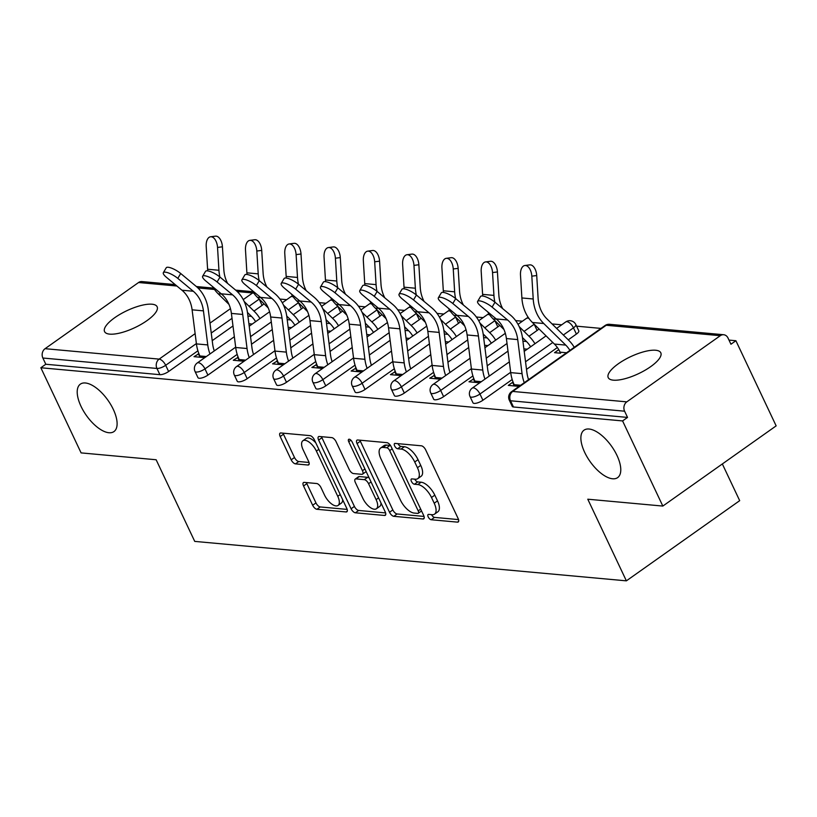 <?xml version="1.0" encoding="UTF-8"?>
<svg xmlns="http://www.w3.org/2000/svg" width="817" height="817" viewBox="0 0 817 817"><rect width="100%" height="100%" fill="white"/><g stroke="black" fill="none" stroke-linecap="round" stroke-linejoin="round"><path stroke-width="1.23" d="M584.706 452.424A29.075 13.195 54.7 0 1 584.032 430.171A29.075 13.195 54.7 0 1 616.947 455.375A29.075 13.195 54.7 0 1 617.621 477.628A29.075 13.195 54.7 0 1 584.706 452.424M81.046 406.396A29.075 13.195 54.7 0 1 80.362 384.133A29.075 13.195 54.7 0 1 113.277 409.337A29.075 13.195 54.7 0 1 113.951 431.59A29.075 13.195 54.7 0 1 81.046 406.396M428.21 516.906A3.125 1.42 -125.3 0 0 431.202 519.735L457.459 522.134A4.463 2.022 -125.3 0 0 458.235 521.961A4.463 2.022 -125.3 0 0 458.133 518.54L425.657 449.85A4.463 2.022 -125.3 0 0 421.388 445.806L395.122 443.406A3.125 1.42 -125.3 0 0 394.58 443.539A3.125 1.42 -125.3 0 0 394.652 445.929A3.125 1.42 -125.3 0 0 397.644 448.758L401.045 449.064A14.267 6.475 -125.3 0 1 414.73 462.003L417.436 467.722A14.267 6.475 -125.3 0 1 417.763 478.65A14.267 6.475 -125.3 0 1 415.291 479.211L411.901 478.905A3.125 1.42 -125.3 0 0 411.36 479.028A3.125 1.42 -125.3 0 0 411.431 481.417A3.125 1.42 -125.3 0 0 414.423 484.246L417.824 484.552A14.267 6.475 -125.3 0 1 431.499 497.492L434.205 503.211A14.267 6.475 -125.3 0 1 434.542 514.138A14.267 6.475 -125.3 0 1 432.07 514.7L428.67 514.393A3.125 1.42 -125.3 0 0 428.128 514.516A3.125 1.42 -125.3 0 0 428.21 516.906M431.55 514.649A3.125 1.42 -125.3 0 0 434.501 517.396L458.531 519.592M398.002 443.672A3.125 1.42 -125.3 0 0 400.953 446.419L404.354 446.725L401.045 449.064M414.77 479.16A3.125 1.42 -125.3 0 0 417.722 481.907L421.123 482.214L417.824 484.552M109.703 334.133A29.075 9.365 -25.3 0 0 141.229 324.298A29.075 9.365 -25.3 0 0 157.13 306.743A29.075 9.365 -25.3 0 0 151.993 304.21A29.075 9.365 -25.3 0 0 120.467 314.045A29.075 9.365 -25.3 0 0 104.566 331.59A29.075 9.365 -25.3 0 0 109.703 334.133M613.373 380.171A29.075 9.365 -25.3 0 0 644.899 370.336A29.075 9.365 -25.3 0 0 660.8 352.781A29.075 9.365 -25.3 0 0 655.653 350.248A29.075 9.365 -25.3 0 0 624.127 360.072A29.075 9.365 -25.3 0 0 608.226 377.628A29.075 9.365 -25.3 0 0 613.373 380.171M304.22 482.387A4.463 2.022 -125.3 0 0 303.444 482.561A4.463 2.022 -125.3 0 0 303.546 485.972L312.656 505.243A4.463 2.022 -125.3 0 0 316.935 509.287L346.102 511.953A4.463 2.022 -125.3 0 0 346.878 511.779A4.463 2.022 -125.3 0 0 346.765 508.368L314.3 439.679A4.463 2.022 -125.3 0 0 310.021 435.635L280.854 432.969A4.463 2.022 -125.3 0 0 280.088 433.143A4.463 2.022 -125.3 0 0 280.19 436.554L291.189 459.838A4.463 2.022 -125.3 0 0 295.468 463.872L307.948 465.016A4.463 2.022 -125.3 0 0 308.724 464.842A4.463 2.022 -125.3 0 0 308.622 461.431L303.158 449.881A11.928 5.413 -125.3 0 1 302.882 440.751A11.928 5.413 -125.3 0 1 316.383 451.096L337.758 496.317A11.928 5.413 -125.3 0 1 338.044 505.447A11.928 5.413 -125.3 0 1 324.543 495.102L320.979 487.565A4.463 2.022 -125.3 0 0 316.7 483.521L304.22 482.387M720.298 335.695L606.214 325.268L512.719 391.435L626.802 401.862L720.298 335.695A6.812 5.658 95.2 0 1 723.668 334.735A6.812 5.658 95.2 0 1 728.008 338.013L730.949 344.233L735.903 340.73L776.15 425.871L662.832 506.07L587.78 499.207L626.373 580.846L194.732 541.395L156.139 459.757L81.097 452.894L40.85 367.752L622.585 420.929L627.538 417.416L624.596 411.196L510.523 400.769L513.464 406.989L627.538 417.416M662.832 506.07L622.585 420.929M389.535 512.269A4.463 2.022 -125.3 0 0 393.814 516.313L422.981 518.979A4.463 2.022 -125.3 0 0 423.747 518.805A4.463 2.022 -125.3 0 0 423.645 515.394L391.18 446.705A4.463 2.022 -125.3 0 0 386.901 442.661L357.734 439.995A4.463 2.022 -125.3 0 0 356.958 440.169A4.463 2.022 -125.3 0 0 357.07 443.58L389.535 512.269L392.834 509.931A4.463 2.022 -125.3 0 0 397.113 513.975L424.054 516.436M384.541 515.466L355.375 512.8A4.463 2.022 -125.3 0 1 351.096 508.756L318.63 440.067A4.463 2.022 -125.3 0 1 318.528 436.656A4.463 2.022 -125.3 0 1 319.294 436.482L331.773 437.616A4.463 2.022 -125.3 0 1 336.053 441.66L349.227 469.52A4.463 2.022 -125.3 0 0 353.495 473.564L361.778 474.32A4.463 2.022 -125.3 0 0 362.554 474.146A4.463 2.022 -125.3 0 0 362.452 470.725L348.736 441.731A3.125 1.42 -125.3 0 1 348.665 439.342A3.125 1.42 -125.3 0 1 352.198 442.048L385.205 511.881A4.463 2.022 -125.3 0 1 385.307 515.292A4.463 2.022 -125.3 0 1 384.541 515.466L385.736 514.618M626.373 580.846L739.691 500.658L722.34 463.954M626.802 401.862A6.812 5.658 95.2 0 0 624.596 411.196M40.85 367.752L45.803 364.249L42.862 358.02A6.812 5.658 -84.8 0 1 45.068 348.685L138.563 282.519A6.812 5.658 -84.8 0 1 141.933 281.569L175.206 284.602M279.914 299.053L286.706 299.676M319.202 302.637L325.983 303.26M358.489 306.232L365.27 306.855M397.767 309.827L404.558 310.44M437.054 313.411L443.845 314.034M476.342 317.006L483.133 317.629M515.629 320.601L522.42 321.214M552.067 323.93L561.708 324.809M576.588 326.167L600.985 328.403M728.989 340.097L735.903 340.73M559.206 350.401L560.523 353.21M558.777 349.666L554.539 352.668L560.605 353.22M513.209 382.417L512.576 382.356L514.271 385.941M512.576 382.356L508.286 385.399L519.061 386.38M207.906 375.105A6.812 2.196 154.7 0 1 199.174 378.261A6.812 2.196 154.7 0 1 197.969 377.668L195.028 371.449A6.812 2.196 154.7 0 0 196.233 372.041A6.812 2.196 -25.3 0 0 204.965 368.886L207.906 375.105L237.196 354.374M303.219 307.325A6.812 2.196 154.7 0 1 301.402 308.938L293.262 314.698M272.265 329.547L251.503 344.243M263.932 303.74A6.812 2.196 154.7 0 1 262.114 305.344L253.975 311.103M232.988 325.963L212.216 340.658M197.908 350.789L168.619 371.51A6.812 2.196 154.7 0 1 159.887 374.676L156.946 368.457L42.862 358.02M45.803 364.249L159.887 374.676M513.464 406.989A6.812 2.196 154.7 0 1 512.259 406.396L509.318 400.177A6.812 2.196 154.7 0 0 510.523 400.769A6.812 5.658 95.2 0 1 512.719 391.435A6.812 3.094 -125.3 0 0 511.544 391.7A6.812 6.812 0 0 0 509.318 400.177M238.207 357.274L233.284 360.256L244.058 361.247M286.481 382.285A6.812 2.196 154.7 0 1 277.749 385.44A6.812 2.196 154.7 0 1 276.544 384.848L273.603 378.628A6.812 2.196 154.7 0 0 274.808 379.221A6.812 2.196 -25.3 0 0 283.54 376.065L286.481 382.285L315.76 361.553M381.794 314.504A6.812 2.196 154.7 0 1 379.976 316.118L371.837 321.878M350.84 336.737L330.078 351.433M316.782 364.464L311.859 367.446L322.623 368.426M365.046 389.464A6.812 2.196 154.7 0 1 356.314 392.63A6.812 2.196 154.7 0 1 355.109 392.027L352.168 385.808A6.812 2.196 154.7 0 0 353.373 386.41A6.812 2.196 -25.3 0 0 362.105 383.244L365.046 389.464L394.335 368.743M460.369 321.694A6.812 2.196 154.7 0 1 458.541 323.297L450.412 329.057M429.415 343.916L408.643 358.612M395.357 371.643L390.424 374.625L401.198 375.606M443.621 396.643A6.812 2.196 154.7 0 1 434.889 399.809A6.812 2.196 154.7 0 1 433.684 399.217L430.743 392.997A6.812 2.196 154.7 0 0 431.948 393.59A6.812 2.196 -25.3 0 0 440.68 390.424L443.621 396.643L472.91 375.922M538.934 328.873A6.812 2.196 154.7 0 1 537.116 330.477L528.977 336.236M507.99 351.096L487.218 365.791M473.921 378.822L468.999 381.805L479.773 382.795M482.908 400.238A6.812 2.196 154.7 0 1 474.177 403.404A6.812 2.196 154.7 0 1 472.972 402.801L470.03 396.582A6.812 2.196 154.7 0 0 471.235 397.174A6.812 2.196 -25.3 0 0 479.967 394.019L482.908 400.238L512.198 379.517M576.404 334.071L573.463 327.852A6.812 2.196 154.7 0 0 575.842 324.594L578.783 330.814A6.812 2.196 154.7 0 1 576.404 334.071L568.264 339.831M557.378 347.531L526.505 369.386M434.634 375.238L429.711 378.22L440.486 379.2M404.333 393.059A6.812 2.196 154.7 0 1 395.602 396.214A6.812 2.196 154.7 0 1 394.397 395.622L391.455 389.403A6.812 2.196 154.7 0 0 392.66 389.995A6.812 2.196 -25.3 0 0 401.392 386.839L404.333 393.059L433.623 372.327M499.647 325.278A6.812 2.196 154.7 0 1 497.829 326.892L489.689 332.652M468.703 347.511L447.93 362.207M356.069 368.048L351.136 371.03L361.911 372.021M325.769 385.869A6.812 2.196 154.7 0 1 317.027 389.035A6.812 2.196 154.7 0 1 315.822 388.443L312.891 382.223A6.812 2.196 154.7 0 0 314.085 382.816A6.812 2.196 -25.3 0 0 322.827 379.65L325.769 385.869L355.048 365.148M421.082 318.099A6.812 2.196 154.7 0 1 419.264 319.713L411.125 325.462M390.128 340.321L369.355 355.017M277.494 360.869L272.572 363.851L283.336 364.831M247.194 378.69A6.812 2.196 154.7 0 1 238.462 381.856A6.812 2.196 154.7 0 1 237.257 381.263L234.316 375.034A6.812 2.196 154.7 0 0 235.521 375.636A6.812 2.196 -25.3 0 0 244.252 372.47L247.194 378.69L276.473 357.969M342.507 310.92A6.812 2.196 154.7 0 1 340.689 312.523L332.55 318.283M311.553 333.142L290.791 347.838M198.919 353.69L193.997 356.672L204.771 357.652M473.298 378.771L474.994 382.356M434.011 375.177L435.706 378.761M394.723 371.582L396.419 375.177M355.436 367.997L357.131 371.582M316.148 364.402L317.844 367.987M276.861 360.808L278.556 364.402M237.573 357.223L239.269 360.808M198.296 353.628L199.991 357.213M434.542 514.138L437.841 511.799A14.267 6.475 -125.3 0 0 437.514 500.872L434.205 503.211M421.123 482.214A14.267 6.475 -125.3 0 1 434.807 495.153L437.514 500.872M417.763 478.65L421.072 476.311A14.267 6.475 -125.3 0 0 420.735 465.384L417.436 467.722M404.354 446.725A14.267 6.475 -125.3 0 1 418.028 459.665L420.735 465.384M359.97 440.2A4.463 2.022 -125.3 0 0 360.368 441.241L392.834 509.931M417.732 513.393A3.125 1.42 -125.3 0 0 418.273 513.27A3.125 1.42 -125.3 0 0 418.202 510.88L389.699 450.586A3.125 1.42 -125.3 0 0 386.707 447.757L383.122 447.43A14.267 6.475 -125.3 0 0 380.651 447.992A14.267 6.475 -125.3 0 0 380.988 458.919L400.463 500.127A14.267 6.475 -125.3 0 0 414.148 513.066L417.732 513.393M390.536 445.561A3.125 1.42 -125.3 0 0 390.015 445.418L386.707 447.757M380.651 447.992L383.959 445.653A14.267 6.475 -125.3 0 1 386.431 445.091L390.015 445.418M385.614 512.923L358.673 510.462L355.375 512.8M321.53 436.687A4.463 2.022 -125.3 0 0 321.929 437.728L354.404 506.417A4.463 2.022 -125.3 0 0 358.673 510.462M362.554 474.146L365.853 471.807A4.463 2.022 -125.3 0 0 366.128 471.511M362.891 498.431A11.928 5.413 -125.3 0 0 376.392 508.766A11.928 5.413 -125.3 0 0 376.106 499.636L368.579 483.705A4.463 2.022 -125.3 0 0 364.3 479.661L356.028 478.905A4.463 2.022 -125.3 0 0 355.252 479.079A4.463 2.022 -125.3 0 0 355.354 482.5L362.891 498.431M376.392 508.766L379.691 506.428A11.928 5.413 -125.3 0 0 380.988 502.935M369.213 478.037A4.463 2.022 -125.3 0 0 367.609 477.322L364.3 479.661M355.252 479.079L358.551 476.74A4.463 2.022 -125.3 0 1 359.327 476.566L367.609 477.322M338.044 505.447L341.343 503.109A11.928 5.413 -125.3 0 0 342.64 499.616M315.832 442.906A11.928 5.413 -125.3 0 0 306.191 438.412L302.882 440.751M283.09 433.173A4.463 2.022 -125.3 0 0 283.489 434.215L294.498 457.5A4.463 2.022 -125.3 0 0 298.767 461.534L309.02 462.473M306.446 482.592A4.463 2.022 -125.3 0 0 306.855 483.633L315.965 502.904A4.463 2.022 -125.3 0 0 320.233 506.948L347.174 509.41M569.919 350.391A30.433 25.286 95.2 0 0 565.742 345.101L543.765 323.522A36.336 30.188 -84.8 0 1 536.953 313.82A36.336 30.188 -84.8 0 1 533.215 298.991L531.816 276.166A10.223 5.596 -97.3 0 0 524.851 265.505L529.753 264.882A10.223 5.596 82.7 0 1 536.718 275.533L538.117 298.368A30.433 25.286 95.2 0 0 541.242 310.787A30.433 25.286 95.2 0 0 546.951 318.906L568.928 340.485A36.336 30.188 -84.8 0 1 574.239 347.327M566.549 352.77L560.115 352.178A30.433 25.286 95.2 0 0 554.406 344.059L532.429 322.48A36.336 30.188 -84.8 0 1 525.617 312.788A36.336 30.188 -84.8 0 1 521.889 297.96L520.49 275.125A10.223 5.596 -97.3 0 1 524.851 265.505M477.639 301.391L480.529 296.5A10.223 2.819 30.6 0 1 486.186 297.01A10.223 2.819 30.6 0 1 494.99 302.229L492.1 307.11A10.223 2.819 -149.4 0 0 483.296 301.892A10.223 2.819 -149.4 0 0 477.639 301.391A10.223 2.819 -149.4 0 0 480.764 306.079L496.246 318.947A30.433 25.286 -84.8 0 1 503.486 328.454A30.433 25.286 -84.8 0 1 506.397 338.555L510.717 372.623A36.336 30.188 95.2 0 0 514.189 384.684L514.812 385.992M492.1 307.11L507.582 319.978A30.433 25.286 -84.8 0 1 514.812 329.486A30.433 25.286 -84.8 0 1 517.723 339.586L522.053 373.655A36.336 30.188 95.2 0 0 524.259 382.703M528.568 379.65A30.433 25.286 -84.8 0 1 526.914 372.583L522.584 338.504A36.336 30.188 95.2 0 0 519.112 326.453A36.336 30.188 95.2 0 0 510.472 315.096L494.99 302.229M494.888 302.147A36.336 30.188 -84.8 0 1 493.938 295.407L492.539 272.572A10.223 5.596 -97.3 0 0 485.564 261.92L490.466 261.287A10.223 5.596 82.7 0 1 497.43 271.938L498.84 294.774A30.433 25.286 95.2 0 0 501.965 307.192A30.433 25.286 95.2 0 0 502.68 308.622M482.735 296.02A36.336 30.188 -84.8 0 1 482.602 294.365L481.203 271.54A10.223 5.596 -97.3 0 1 485.564 261.92M530.631 346.796A30.433 25.286 95.2 0 0 526.454 341.506L522.461 337.584M503.966 329.517L493.141 318.896A36.336 30.188 -84.8 0 1 487.729 311.869M519.203 326.637L529.641 336.89A36.336 30.188 -84.8 0 1 534.951 343.743M455.61 298.552A36.336 30.188 -84.8 0 1 454.65 291.812L453.251 268.977A10.223 5.596 -97.3 0 0 446.276 258.325L451.178 257.692A10.223 5.596 82.7 0 1 458.153 268.354L459.552 291.189A30.433 25.286 95.2 0 0 462.677 303.607A30.433 25.286 95.2 0 0 463.392 305.027M443.447 292.425A36.336 30.188 -84.8 0 1 443.314 290.781L441.915 267.945A10.223 5.596 -97.3 0 1 446.276 258.325M491.344 343.201A30.433 25.286 95.2 0 0 487.167 337.911L483.174 333.99M464.679 325.922L453.854 315.301A36.336 30.188 -84.8 0 1 448.441 308.275M479.916 323.052L490.353 333.305A36.336 30.188 -84.8 0 1 495.664 340.148M416.323 294.957A36.336 30.188 -84.8 0 1 415.363 288.227L413.964 265.392A10.223 5.596 -97.3 0 0 406.989 254.73L411.891 254.107A10.223 5.596 82.7 0 1 418.866 264.759L420.265 287.594A30.433 25.286 95.2 0 0 423.39 300.013A30.433 25.286 95.2 0 0 424.105 301.442M404.16 288.84A36.336 30.188 -84.8 0 1 404.027 287.186L402.628 264.351A10.223 5.596 -97.3 0 1 406.989 254.73M452.056 339.617A30.433 25.286 95.2 0 0 447.879 334.327L443.886 330.395M425.391 322.327L414.576 311.716A36.336 30.188 -84.8 0 1 409.164 304.68M440.629 319.457L451.076 329.711A36.336 30.188 -84.8 0 1 456.376 336.553M377.035 291.373A36.336 30.188 -84.8 0 1 376.075 284.633L374.676 261.797A10.223 5.596 -97.3 0 0 367.711 251.146L372.603 250.513A10.223 5.596 82.7 0 1 379.578 261.174L380.977 283.999A30.433 25.286 95.2 0 0 384.102 296.418A30.433 25.286 95.2 0 0 384.827 297.848M364.872 285.245A36.336 30.188 -84.8 0 1 364.739 283.601L363.34 260.766A10.223 5.596 -97.3 0 1 367.711 251.146M412.779 336.022A30.433 25.286 95.2 0 0 408.602 330.732L404.599 326.81M386.104 318.742L375.289 308.121A36.336 30.188 -84.8 0 1 369.876 301.095M401.341 315.862L411.788 326.116A36.336 30.188 -84.8 0 1 417.089 332.968M337.748 287.778A36.336 30.188 -84.8 0 1 336.788 281.038L335.389 258.213A10.223 5.596 -97.3 0 0 328.424 247.551L333.326 246.928A10.223 5.596 82.7 0 1 340.291 257.58L341.69 280.415A30.433 25.286 95.2 0 0 344.815 292.833A30.433 25.286 95.2 0 0 345.54 294.253M325.585 281.661A36.336 30.188 -84.8 0 1 325.452 280.006L324.053 257.171A10.223 5.596 -97.3 0 1 328.424 247.551M373.492 332.427A30.433 25.286 95.2 0 0 369.315 327.147L365.311 323.215M346.817 315.148L336.001 304.527A36.336 30.188 -84.8 0 1 330.589 297.5M362.054 312.278L372.501 322.531A36.336 30.188 -84.8 0 1 377.811 329.374M438.351 297.797L441.241 292.915A10.223 2.819 30.6 0 1 446.899 293.415A10.223 2.819 30.6 0 1 455.702 298.634L452.812 303.515A10.223 2.819 -149.4 0 0 444.009 298.297A10.223 2.819 -149.4 0 0 438.351 297.797A10.223 2.819 -149.4 0 0 441.486 302.484L456.958 315.352A30.433 25.286 -84.8 0 1 464.199 324.86A30.433 25.286 -84.8 0 1 467.11 334.96L471.429 369.029A36.336 30.188 95.2 0 0 474.902 381.09L475.525 382.407M452.812 303.515L468.294 316.393A30.433 25.286 -84.8 0 1 475.535 325.901A30.433 25.286 -84.8 0 1 478.435 336.001L482.765 370.07A36.336 30.188 95.2 0 0 484.971 379.108M489.291 376.055A30.433 25.286 -84.8 0 1 487.626 368.988L483.296 334.919A36.336 30.188 95.2 0 0 479.824 322.858A36.336 30.188 95.2 0 0 471.184 311.502L455.702 298.634M399.064 294.202L401.954 289.32A10.223 2.819 30.6 0 1 407.612 289.821A10.223 2.819 30.6 0 1 416.415 295.049L413.525 299.931A10.223 2.819 -149.4 0 0 404.721 294.712A10.223 2.819 -149.4 0 0 399.064 294.202A10.223 2.819 -149.4 0 0 402.199 298.889L417.671 311.767A30.433 25.286 -84.8 0 1 424.911 321.275A30.433 25.286 -84.8 0 1 427.822 331.375L432.142 365.444A36.336 30.188 95.2 0 0 435.614 377.495L436.237 378.812M413.525 299.931L429.007 312.799A30.433 25.286 -84.8 0 1 436.247 322.307A30.433 25.286 -84.8 0 1 439.158 332.407L443.478 366.476A36.336 30.188 95.2 0 0 445.684 375.524M450.004 372.46A30.433 25.286 -84.8 0 1 448.339 365.393L444.009 331.324A36.336 30.188 95.2 0 0 440.537 319.263A36.336 30.188 95.2 0 0 431.897 307.917L416.415 295.049M359.776 290.617L362.666 285.736A10.223 2.819 30.6 0 1 368.324 286.236A10.223 2.819 30.6 0 1 377.137 291.455L374.247 296.336A10.223 2.819 -149.4 0 0 365.434 291.118A10.223 2.819 -149.4 0 0 359.776 290.617A10.223 2.819 -149.4 0 0 362.911 295.305L378.383 308.172A30.433 25.286 -84.8 0 1 385.624 317.68A30.433 25.286 -84.8 0 1 388.535 327.78L392.865 361.849A36.336 30.188 95.2 0 0 396.337 373.91L396.95 375.217M374.247 296.336L389.719 309.204A30.433 25.286 -84.8 0 1 396.96 318.712A30.433 25.286 -84.8 0 1 399.87 328.812L404.19 362.881A36.336 30.188 95.2 0 0 406.396 371.929M410.716 368.875A30.433 25.286 -84.8 0 1 409.051 361.808L404.721 327.74A36.336 30.188 95.2 0 0 401.249 315.679A36.336 30.188 95.2 0 0 392.609 304.322L377.137 291.455M320.499 287.022L323.389 282.141A10.223 2.819 30.6 0 1 329.047 282.641A10.223 2.819 30.6 0 1 337.85 287.86L334.96 292.752A10.223 2.819 -149.4 0 0 326.157 287.533A10.223 2.819 -149.4 0 0 320.499 287.022A10.223 2.819 -149.4 0 0 323.624 291.71L339.106 304.578A30.433 25.286 -84.8 0 1 346.337 314.085A30.433 25.286 -84.8 0 1 349.247 324.186L353.577 358.255A36.336 30.188 95.2 0 0 357.049 370.315L357.672 371.633M334.96 292.752L350.432 305.619A30.433 25.286 -84.8 0 1 357.672 315.127A30.433 25.286 -84.8 0 1 360.583 325.227L364.903 359.296A36.336 30.188 95.2 0 0 367.109 368.334M371.429 365.281A30.433 25.286 -84.8 0 1 369.764 358.214L365.444 324.145A36.336 30.188 95.2 0 0 361.972 312.084A36.336 30.188 95.2 0 0 353.322 300.738L337.85 287.86M281.211 283.438L284.102 278.546A10.223 2.819 30.6 0 1 289.759 279.057A10.223 2.819 30.6 0 1 298.562 284.275L295.672 289.157A10.223 2.819 -149.4 0 0 286.869 283.938A10.223 2.819 -149.4 0 0 281.211 283.438A10.223 2.819 -149.4 0 0 284.336 288.115L299.819 300.993A30.433 25.286 -84.8 0 1 307.059 310.501A30.433 25.286 -84.8 0 1 309.96 320.601L314.29 354.67A36.336 30.188 95.2 0 0 317.762 366.731L318.385 368.038M295.672 289.157L311.144 302.024A30.433 25.286 -84.8 0 1 318.385 311.532A30.433 25.286 -84.8 0 1 321.295 321.632L325.626 355.701A36.336 30.188 95.2 0 0 327.821 364.75M332.141 361.696A30.433 25.286 -84.8 0 1 330.477 354.629L326.157 320.55A36.336 30.188 95.2 0 0 322.684 308.499A36.336 30.188 95.2 0 0 314.034 297.143L298.562 284.275M298.46 284.193A36.336 30.188 -84.8 0 1 297.5 277.453L296.101 254.618A10.223 5.596 -97.3 0 0 289.136 243.966L294.038 243.333A10.223 5.596 82.7 0 1 301.003 253.985L302.402 276.82A30.433 25.286 95.2 0 0 305.527 289.238A30.433 25.286 95.2 0 0 306.252 290.668M286.307 278.066A36.336 30.188 -84.8 0 1 286.175 276.412L284.776 253.587A10.223 5.596 -97.3 0 1 289.136 243.966M334.204 328.842A30.433 25.286 95.2 0 0 330.027 323.552L326.024 319.631M307.529 311.563L296.714 300.942A36.336 30.188 -84.8 0 1 291.301 293.906M322.766 308.683L333.213 318.936A36.336 30.188 -84.8 0 1 338.524 325.789M241.924 279.843L244.814 274.961A10.223 2.819 30.6 0 1 250.472 275.462A10.223 2.819 30.6 0 1 259.275 280.68L256.385 285.562A10.223 2.819 -149.4 0 0 247.582 280.343A10.223 2.819 -149.4 0 0 241.924 279.843A10.223 2.819 -149.4 0 0 245.049 284.53L260.531 297.398A30.433 25.286 -84.8 0 1 267.772 306.906A30.433 25.286 -84.8 0 1 270.672 317.006L275.002 351.075A36.336 30.188 95.2 0 0 278.474 363.136L279.097 364.443M256.385 285.562L271.867 298.44A30.433 25.286 -84.8 0 1 279.097 307.948A30.433 25.286 -84.8 0 1 282.008 318.048L286.338 352.117A36.336 30.188 95.2 0 0 288.544 361.155M292.854 358.101A30.433 25.286 -84.8 0 1 291.189 351.034L286.869 316.965A36.336 30.188 95.2 0 0 283.397 304.904A36.336 30.188 95.2 0 0 274.757 293.548L259.275 280.68M259.173 280.599A36.336 30.188 -84.8 0 1 258.213 273.858L256.814 251.023A10.223 5.596 -97.3 0 0 249.849 240.372L254.751 239.738A10.223 5.596 82.7 0 1 261.716 250.4L263.115 273.225A30.433 25.286 95.2 0 0 266.24 285.644A30.433 25.286 95.2 0 0 266.965 287.073M247.02 274.471A36.336 30.188 -84.8 0 1 246.887 272.827L245.488 249.992A10.223 5.596 -97.3 0 1 249.849 240.372M294.917 325.248A30.433 25.286 95.2 0 0 290.74 319.958L286.736 316.036M268.242 307.968L257.426 297.347A36.336 30.188 -84.8 0 1 252.014 290.321M283.489 305.098L293.926 315.342A36.336 30.188 -84.8 0 1 299.236 322.194M202.636 276.248L205.527 271.367A10.223 2.819 30.6 0 1 211.184 271.867A10.223 2.819 30.6 0 1 219.987 277.086L217.097 281.977A10.223 2.819 -149.4 0 0 208.294 276.759A10.223 2.819 -149.4 0 0 202.636 276.248A10.223 2.819 -149.4 0 0 205.761 280.936L221.244 293.814A30.433 25.286 -84.8 0 1 228.484 303.321A30.433 25.286 -84.8 0 1 231.395 313.411L235.715 347.491A36.336 30.188 95.2 0 0 239.187 359.541L239.81 360.859M217.097 281.977L232.579 294.845A30.433 25.286 -84.8 0 1 239.81 304.353A30.433 25.286 -84.8 0 1 242.72 314.453L247.051 348.522A36.336 30.188 95.2 0 0 249.256 357.57M253.566 354.507A30.433 25.286 -84.8 0 1 251.912 347.439L247.582 313.371A36.336 30.188 95.2 0 0 244.109 301.31A36.336 30.188 95.2 0 0 235.47 289.964L219.987 277.086M219.885 277.004A36.336 30.188 -84.8 0 1 218.936 270.274L217.536 247.439A10.223 5.596 -97.3 0 0 210.561 236.777L215.463 236.154A10.223 5.596 82.7 0 1 222.428 246.805L223.827 269.641A30.433 25.286 95.2 0 0 226.963 282.059A30.433 25.286 95.2 0 0 227.677 283.489M207.732 270.887A36.336 30.188 -84.8 0 1 207.6 269.232L206.201 246.397A10.223 5.596 -97.3 0 1 210.561 236.777M255.629 321.663A30.433 25.286 95.2 0 0 251.452 316.373L247.459 312.441M228.964 304.373L218.139 293.752A36.336 30.188 -84.8 0 1 212.726 286.726M244.201 301.504L254.638 311.757A36.336 30.188 -84.8 0 1 259.949 318.599M163.349 272.664L166.239 267.772A10.223 2.819 30.6 0 1 171.897 268.282A10.223 2.819 30.6 0 1 180.7 273.501L177.81 278.383A10.223 2.819 -149.4 0 0 169.007 273.164A10.223 2.819 -149.4 0 0 163.349 272.664A10.223 2.819 -149.4 0 0 166.484 277.351L181.956 290.219A30.433 25.286 -84.8 0 1 189.197 299.727A30.433 25.286 -84.8 0 1 192.107 309.827L196.427 343.896A36.336 30.188 95.2 0 0 199.899 355.957L200.522 357.264M177.81 278.383L193.292 291.25A30.433 25.286 -84.8 0 1 200.533 300.758A30.433 25.286 -84.8 0 1 203.433 310.858L207.763 344.927A36.336 30.188 95.2 0 0 209.969 353.975M214.289 350.922A30.433 25.286 -84.8 0 1 212.624 343.855L208.294 309.786A36.336 30.188 95.2 0 0 204.822 297.725A36.336 30.188 95.2 0 0 196.182 286.369L180.7 273.501M434.501 517.396L431.202 519.735M400.953 446.419L397.644 448.758M417.722 481.907L414.423 484.246M723.668 334.735L609.594 324.308A6.812 5.658 95.2 0 0 606.214 325.268A6.812 3.094 -125.3 0 0 605.04 325.534L511.544 391.7M45.068 348.685L159.141 359.112L195.13 333.642M209.989 323.134L230.445 308.652M243.241 299.594L252.637 292.946L237.216 291.536M214.483 289.463L197.928 287.941M176.911 286.021L138.563 282.519M253.995 293.364A6.812 3.094 54.7 0 0 252.637 292.946A6.812 5.658 -84.8 0 1 253.382 292.496M196.386 343.559L165.677 365.291A6.812 2.196 -25.3 0 1 156.946 368.457A6.812 5.658 -84.8 0 1 159.141 359.112A6.812 3.094 54.7 0 1 165.677 365.291L168.619 371.51M575.842 324.594A6.812 6.812 0 0 0 565.752 321.939A6.812 3.094 -125.3 0 1 566.927 321.673A6.812 3.094 54.7 0 1 573.463 327.852L563.352 335.011M552.792 342.476L525.535 361.768M510.676 372.286L479.967 394.019A6.812 3.094 54.7 0 0 473.431 387.84A6.812 3.094 -125.3 0 0 472.257 388.106A6.812 6.812 0 0 0 470.03 396.582M537.116 330.477L534.175 324.257L524.065 331.416M507.02 343.477L486.248 358.173M471.389 368.692L440.68 390.424A6.812 3.094 54.7 0 0 434.144 384.245A6.812 3.094 -125.3 0 0 432.969 384.521A6.812 6.812 0 0 0 430.743 392.997M497.829 326.892L494.888 320.673L484.777 327.821M467.733 339.892L446.97 354.588M432.101 365.107L401.392 386.839A6.812 3.094 54.7 0 0 394.856 380.661A6.812 3.094 -125.3 0 0 393.682 380.926A6.812 6.812 0 0 0 391.455 389.403M458.541 323.297L455.6 317.078L445.49 324.237M428.445 336.298L407.683 350.993M392.814 361.512L362.105 383.244A6.812 3.094 54.7 0 0 355.579 377.066A6.812 3.094 -125.3 0 0 354.394 377.342A6.812 6.812 0 0 0 352.168 385.808M419.264 319.713L416.323 313.483L406.212 320.642M389.158 332.703L368.396 347.409M353.536 357.917L322.827 379.65A6.812 3.094 54.7 0 0 316.291 373.481A6.812 3.094 -125.3 0 0 315.107 373.747A6.812 6.812 0 0 0 312.891 382.223M379.976 316.118L377.035 309.898L366.925 317.047M349.87 329.118L329.108 343.814M314.249 354.333L283.54 376.065A6.812 3.094 54.7 0 0 277.004 369.887A6.812 3.094 -125.3 0 0 275.819 370.152A6.812 6.812 0 0 0 273.603 378.628M340.689 312.523L337.748 306.304L327.637 313.462M310.593 325.523L289.821 340.219M274.961 350.738L244.252 372.47A6.812 3.094 54.7 0 0 237.716 366.292A6.812 3.094 -125.3 0 0 236.542 366.567A6.812 6.812 0 0 0 234.316 375.034M301.402 308.938L298.46 302.719L288.35 309.868M271.305 321.939L250.533 336.635M235.674 347.154L204.965 368.886A6.812 3.094 54.7 0 0 198.429 362.707A6.812 3.094 -125.3 0 0 197.254 362.973A6.812 6.812 0 0 0 195.028 371.449M262.114 305.344L259.173 299.124L249.062 306.283M232.018 318.344L211.246 333.04M528.262 317.445A6.812 6.812 0 0 0 526.465 318.354A6.812 3.094 -125.3 0 1 527.639 318.079A6.812 3.094 54.7 0 1 528.997 318.497M488.975 313.851A6.812 6.812 0 0 0 487.177 314.759A6.812 3.094 -125.3 0 1 488.362 314.494A6.812 3.094 54.7 0 1 489.71 314.913M449.687 310.266A6.812 6.812 0 0 0 447.89 311.175A6.812 3.094 -125.3 0 1 449.074 310.899A6.812 3.094 54.7 0 1 450.422 311.318M410.4 306.671A6.812 6.812 0 0 0 408.602 307.58A6.812 3.094 -125.3 0 1 409.787 307.315A6.812 3.094 54.7 0 1 411.145 307.733M371.112 303.087A6.812 6.812 0 0 0 369.315 303.985A6.812 3.094 -125.3 0 1 370.499 303.72A6.812 3.094 54.7 0 1 371.858 304.138M331.825 299.492A6.812 6.812 0 0 0 330.037 300.401A6.812 3.094 -125.3 0 1 331.212 300.125A6.812 3.094 54.7 0 1 332.57 300.544M292.547 295.897A6.812 6.812 0 0 0 290.75 296.806A6.812 3.094 -125.3 0 1 291.924 296.54A6.812 3.094 54.7 0 1 293.283 296.959M434.807 495.153L431.499 497.492M418.028 459.665L414.73 462.003M458.654 521.287L457.459 522.134M360.368 441.241L357.07 443.58M424.176 518.131L422.981 518.979M397.113 513.975L393.814 516.313M420.684 509.124L418.202 510.88M392.18 448.829L389.699 450.586M386.431 445.091L383.122 447.43M354.404 506.417L351.096 508.756M321.929 437.728L318.63 440.067M364.923 468.968L362.452 470.725M350.891 440.2L348.736 441.731M378.588 497.88L376.106 499.636M371.061 481.948L368.579 483.705M359.327 476.566L356.028 478.905M340.24 494.561L337.758 496.317M318.865 449.34L316.383 451.096M309.143 464.168L307.948 465.016M298.767 461.534L295.468 463.872M294.498 457.5L291.189 459.838M283.489 434.215L280.19 436.554M347.296 511.105L346.102 511.953M320.233 506.948L316.935 509.287M315.965 502.904L312.656 505.243M306.855 483.633L303.546 485.972M521.889 297.96L533.215 298.991M536.718 275.533L531.816 276.166M554.406 344.059L565.742 345.101M532.429 322.48L543.765 323.522M517.723 339.586L506.397 338.555M507.582 319.978L496.246 318.947M522.053 373.655L510.717 372.623M520.623 385.267L514.189 384.684M482.602 294.365L493.938 295.407M497.43 271.938L492.539 272.572M523.901 348.869L527.261 349.176M522.921 341.179L526.454 341.506M493.141 318.896L496.552 319.202M443.314 290.781L454.65 291.812M458.153 268.354L453.251 268.977M484.614 345.285L487.974 345.591M483.633 337.595L487.167 337.911M453.854 315.301L457.265 315.617M404.027 287.186L415.363 288.227M418.866 264.759L413.964 265.392M445.326 341.69L448.696 341.996M444.356 334L447.879 334.327M414.576 311.716L417.977 312.023M364.739 283.601L376.075 284.633M379.578 261.174L374.676 261.797M406.039 338.095L409.409 338.412M405.069 330.415L408.602 330.732M375.289 308.121L378.7 308.428M325.452 280.006L336.788 281.038M340.291 257.58L335.389 258.213M366.751 334.51L370.121 334.817M365.781 326.82L369.315 327.147M336.001 304.527L339.412 304.843M478.435 336.001L467.11 334.96M468.294 316.393L456.958 315.352M482.765 370.07L471.429 369.029M481.346 381.682L474.902 381.09M439.158 332.407L427.822 331.375M429.007 312.799L417.671 311.767M443.478 366.476L432.142 365.444M442.058 378.087L435.614 377.495M399.87 328.812L388.535 327.78M389.719 309.204L378.383 308.172M404.19 362.881L392.865 361.849M402.771 374.492L396.337 373.91M360.583 325.227L349.247 324.186M350.432 305.619L339.106 304.578M364.903 359.296L353.577 358.255M363.483 370.908L357.049 370.315M321.295 321.632L309.96 320.601M311.144 302.024L299.819 300.993M325.626 355.701L314.29 354.67M324.196 367.313L317.762 366.731M286.175 276.412L297.5 277.453M301.003 253.985L296.101 254.618M327.474 330.916L330.834 331.222M326.494 323.226L330.027 323.552M296.714 300.942L300.125 301.248M282.008 318.048L270.672 317.006M271.867 298.44L260.531 297.398M286.338 352.117L275.002 351.075M284.908 363.728L278.474 363.136M246.887 272.827L258.213 273.858M261.716 250.4L256.814 251.023M288.187 327.331L291.546 327.637M287.206 319.641L290.74 319.958M257.426 297.347L260.837 297.664M242.72 314.453L231.395 313.411M232.579 294.845L221.244 293.814M247.051 348.522L235.715 347.491M245.621 360.134L239.187 359.541M207.6 269.232L218.936 270.274M222.428 246.805L217.536 247.439M248.899 323.736L252.259 324.043M247.919 316.046L251.452 316.373M218.139 293.752L221.55 294.069M203.433 310.858L192.107 309.827M193.292 291.25L181.956 290.219M207.763 344.927L196.427 343.896M206.344 356.539L199.899 355.957M252.861 291.7L235.674 290.137M213.574 288.115L196.386 286.542M609.594 324.308A6.812 6.812 0 0 0 605.04 325.534M565.752 321.939L556.622 328.403M546.062 335.869L524.218 351.341M509.348 361.86L472.257 388.106M526.465 318.354L518.019 324.329M505.315 333.316L484.93 347.746M470.061 358.265L432.969 384.521M487.177 314.759L478.731 320.734M466.027 329.731L445.643 344.161M430.784 354.67L393.682 380.926M447.89 311.175L439.454 317.149M426.74 326.136L406.355 340.566M391.496 351.085L354.394 377.342M408.602 307.58L400.167 313.554M387.462 322.541L367.068 336.972M352.209 347.491L315.107 373.747M369.315 303.985L360.879 309.96M348.175 318.957L327.78 333.387M312.921 343.906L275.819 370.152M330.037 300.401L321.592 306.375M308.887 315.362L288.493 329.792M273.634 340.311L236.542 366.567M290.75 296.806L282.304 302.78M269.6 311.777L249.216 326.197M234.346 336.716L197.254 362.973M421.552 510.952L418.273 513.27"/></g></svg>
